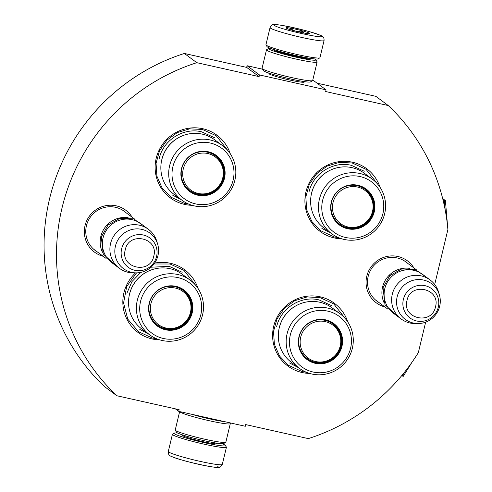 <?xml version="1.0" encoding="UTF-8"?>
<svg xmlns="http://www.w3.org/2000/svg" width="492" height="492" viewBox="0 0 492 492"><rect width="100%" height="100%" fill="white"/><g stroke="black" fill="none" stroke-linecap="round" stroke-linejoin="round"><path stroke-width="0.74" d="M303.755 81.531A18.192 1.47 -166.5 0 1 304.001 81.69A18.192 1.47 -166.5 0 1 304.161 82.139A18.192 1.47 -166.5 0 1 289.524 79.987A18.192 1.47 -166.5 0 1 269.124 73.886A18.192 1.47 -166.5 0 1 268.909 73.671A18.192 1.47 -166.5 0 1 269.548 73.32M425.66 322.162L418.348 352.604A198.725 194.598 -53.4 0 1 308.312 438.612L245.699 424.59L245.299 426.275L178.731 411.373L179.137 409.688L116.856 395.746A198.725 194.598 -53.4 0 1 196.812 62.687L259.093 76.629L246.658 67.404L247.064 65.725L262.5 69.181M259.093 76.629L259.499 74.95L326.067 89.852L325.661 91.537L388.274 105.552A198.725 194.598 -53.4 0 1 447.892 229.543L434.7 284.493M103.222 256.301A26.137 25.596 -53.4 0 1 85.159 225.139A26.137 25.596 -53.4 0 1 116.198 205.828A26.137 25.596 -53.4 0 1 132.17 217.267M384.953 306.971A26.137 25.596 -53.4 0 1 366.891 275.809A26.137 25.596 -53.4 0 1 397.93 256.504A26.137 25.596 -53.4 0 1 413.901 267.937M159.795 339.886A39.053 38.241 -53.4 0 1 152.274 338.976A39.053 38.241 -53.4 0 1 124.009 311.399A39.053 38.241 -53.4 0 1 135.546 272.882M154.623 263.103A39.053 38.241 -53.4 0 1 170.447 263.281A39.053 38.241 -53.4 0 1 197.993 288.38M309.56 373.422A39.053 38.241 -53.4 0 1 302.045 372.512A39.053 38.241 -53.4 0 1 273.687 326.282A39.053 38.241 -53.4 0 1 320.218 296.817A39.053 38.241 -53.4 0 1 347.764 321.916M192.101 205.318A39.053 38.241 -53.4 0 1 184.58 204.408A39.053 38.241 -53.4 0 1 156.222 158.178A39.053 38.241 -53.4 0 1 202.753 128.713A39.053 38.241 -53.4 0 1 230.299 153.811M341.872 238.848A39.053 38.241 -53.4 0 1 334.351 237.943A39.053 38.241 -53.4 0 1 305.993 191.708A39.053 38.241 -53.4 0 1 352.524 162.249A39.053 38.241 -53.4 0 1 380.07 187.347M388.274 105.552L375.839 96.327L317.051 83.166M326.067 89.852L313.625 80.626L312.703 80.424M259.499 74.95L247.064 65.725M196.812 62.687L184.377 53.462L246.658 67.404M116.856 395.746L104.415 386.521A198.725 194.598 -53.4 0 1 184.377 53.462M178.731 411.373L175.312 408.834M126.081 212.753A24.403 23.893 -53.4 0 0 124.371 211.351A24.403 23.893 -53.4 0 0 115.515 207.304A24.403 23.893 126.6 0 0 88.086 221.006A24.403 23.893 126.6 0 0 95.3 250.551A24.403 23.893 126.6 0 0 97.133 251.781M407.813 263.423A24.403 23.893 -53.4 0 0 406.103 262.027A24.403 23.893 -53.4 0 0 397.247 257.974A24.403 23.893 126.6 0 0 369.818 271.682A24.403 23.893 126.6 0 0 377.032 301.227A24.403 23.893 126.6 0 0 378.865 302.457M338.607 237.685L334.412 236.996L320.55 230.656L311.805 221.431L306.7 209.727L305.821 196.898L309.265 184.426L316.639 173.756L327.088 166.112L339.406 162.372L352.18 162.981L366.042 169.322L378.004 184.562M306.301 372.253L302.106 371.565L288.244 365.224L279.499 355.999L274.395 344.295L273.515 331.467L276.959 318.994L284.327 308.324L294.782 300.68L307.1 296.94L319.874 297.549L333.736 303.89L345.698 319.13M156.53 338.717L152.335 338.029L138.473 331.694L127.76 319.117L123.566 303.023L126.702 286.541L136.561 272.875M153.996 263.976L170.103 264.019L183.965 270.354L195.927 285.6M188.842 204.149L184.641 203.46L170.779 197.126L162.04 187.895L156.93 176.191L156.05 163.369L159.494 150.896L166.868 140.22L177.317 132.576L189.641 128.843L202.409 129.451L216.271 135.786L228.233 151.032M102.459 252.291A24.299 23.794 126.6 0 1 100.842 236.345A24.299 23.794 -53.4 0 1 128.117 217.704M119.39 268.294L111.868 262.716A24.299 23.794 126.6 0 1 103.049 237.98A24.299 23.794 -53.4 0 1 140.823 223.682L148.338 229.26A24.299 23.794 -53.4 0 1 156.85 241.461L157.661 244.198A22.165 21.709 -53.4 0 1 157.944 255.631A22.165 21.709 126.6 0 1 136.395 272.875L133.541 272.894A24.299 23.794 126.6 0 1 119.39 268.294A24.299 23.794 126.6 0 1 110.565 243.558A24.299 23.794 -53.4 0 1 148.338 229.26M136.395 272.875A22.165 21.709 126.6 0 1 115.435 246.111A22.165 21.709 -53.4 0 1 136.149 228.891A22.165 21.709 -53.4 0 1 157.661 244.198M384.191 302.967A24.299 23.794 126.6 0 1 382.573 287.02A24.299 23.794 -53.4 0 1 409.848 268.374M401.121 318.964L393.6 313.386A24.299 23.794 126.6 0 1 384.781 288.65A24.299 23.794 -53.4 0 1 422.554 274.351L430.069 279.93A24.299 23.794 -53.4 0 1 438.581 292.131L439.393 294.874A22.165 21.709 -53.4 0 1 439.676 306.301A22.165 21.709 126.6 0 1 418.126 323.545L415.273 323.564A24.299 23.794 126.6 0 1 401.121 318.964A24.299 23.794 126.6 0 1 392.296 294.228A24.299 23.794 -53.4 0 1 430.069 279.93M418.126 323.545A22.165 21.709 126.6 0 1 397.167 296.787A22.165 21.709 -53.4 0 1 417.88 279.561A22.165 21.709 -53.4 0 1 439.393 294.874M270.059 27.57L265.944 44.729A27.767 2.245 13.5 0 0 265.988 44.926L267.015 46.586A26.383 2.134 13.5 0 0 267.328 46.894A26.383 2.134 13.5 0 0 296.916 55.744A26.383 2.134 13.5 0 0 318.146 58.862L319.812 57.847A27.767 2.245 13.5 0 0 319.948 57.693L324.062 40.535C324.136 38.284 323.588 36.937 322.426 36.482C322.777 36.002 318.226 34.335 308.785 31.482C297.506 28.376 287.635 26.205 279.167 24.963C271.197 24.477 272.605 24.003 270.059 27.57A27.767 2.245 13.5 0 0 270.434 28.093A27.767 2.245 13.5 0 0 299.068 36.832A27.767 2.245 13.5 0 0 324.062 40.535M265.988 44.926A27.767 2.245 13.5 0 0 266.32 45.252A27.767 2.245 13.5 0 0 297.469 54.569A27.767 2.245 13.5 0 0 319.812 57.847M321.165 35.904C317.506 32.441 268.023 21.365 274.573 25.473C278.238 28.936 327.715 40.018 321.165 35.904M309.517 33.296A12.146 0.984 13.5 0 0 296.516 29.36A12.146 0.984 13.5 0 0 286.08 27.939A12.146 0.984 13.5 0 0 286.221 28.081A12.146 0.984 13.5 0 0 298.269 31.796A12.146 0.984 13.5 0 0 309.628 33.591A12.146 0.984 13.5 0 0 309.517 33.296M309.099 33.684L308.57 33.671M303.964 33.007L301.91 30.842C297.568 32.066 293.724 31.205 290.378 28.259L289.228 29.317M290.378 28.259L290.065 29.588M301.91 30.842L301.51 32.515M222.218 443.741A26.383 2.134 -166.5 0 1 225.035 445.106A26.383 2.134 -166.5 0 1 225.348 445.414A26.383 2.134 -166.5 0 1 204.032 442.628A26.383 2.134 -166.5 0 1 174.445 433.778A26.383 2.134 -166.5 0 1 174.211 433.132A26.383 2.134 -166.5 0 1 177.753 433.071M225.348 445.414L226.369 447.068A27.767 2.245 -166.5 0 1 226.418 447.271A27.767 2.245 -166.5 0 1 203.94 444.141A27.767 2.245 -166.5 0 1 172.79 434.823A27.767 2.245 -166.5 0 1 172.415 434.307A27.767 2.245 -166.5 0 1 172.544 434.147L174.211 433.132M217.784 466.527C224.334 470.635 174.857 459.559 171.191 456.09M229.856 422.819L230.256 423.464A26.033 2.103 -166.5 0 1 230.305 423.649L225.859 442.154A26.033 2.103 -166.5 0 1 225.736 442.302L223.651 443.569A24.299 1.962 -166.5 0 1 204.1 440.697A24.299 1.962 -166.5 0 1 176.843 432.542A24.299 1.962 -166.5 0 1 176.554 432.259L175.275 430.186A26.033 2.103 -166.5 0 1 175.232 430.002L179.654 411.576M225.736 442.302A26.033 2.103 -166.5 0 1 204.789 439.221A26.033 2.103 -166.5 0 1 175.583 430.488A26.033 2.103 -166.5 0 1 175.275 430.186M224.678 421.656A24.299 1.962 -166.5 0 1 209.352 418.827A24.299 1.962 -166.5 0 1 191.695 414.276M230.305 423.649A26.033 2.103 -166.5 0 1 209.229 420.721A26.033 2.103 -166.5 0 1 180.029 411.982A26.033 2.103 -166.5 0 1 179.672 411.583M216.572 419.842A19.268 1.556 -166.5 0 1 208.528 418.218A19.268 1.556 -166.5 0 1 199.801 416.091M314.603 58.929A24.299 1.962 -166.5 0 1 315.513 59.458A24.299 1.962 -166.5 0 1 315.803 59.735L317.082 61.814A26.033 2.103 -166.5 0 1 317.125 61.998L312.684 80.504A26.033 2.103 -166.5 0 1 312.561 80.645L310.477 81.918A24.299 1.962 -166.5 0 1 290.926 79.04A24.299 1.962 -166.5 0 1 263.669 70.891A24.299 1.962 -166.5 0 1 263.38 70.608L262.101 68.536A26.033 2.103 -166.5 0 1 262.058 68.345L266.498 49.846A26.033 2.103 -166.5 0 1 266.621 49.698L268.706 48.431A24.299 1.962 -166.5 0 1 270.139 48.253M312.561 80.645A26.033 2.103 -166.5 0 1 291.608 77.57A26.033 2.103 -166.5 0 1 262.408 68.837A26.033 2.103 -166.5 0 1 262.101 68.536M315.803 59.735A24.299 1.962 -166.5 0 1 296.172 57.177A24.299 1.962 -166.5 0 1 268.921 49.022A24.299 1.962 -166.5 0 1 268.706 48.431M317.125 61.998A26.033 2.103 -166.5 0 1 296.055 59.065A26.033 2.103 -166.5 0 1 266.849 50.332A26.033 2.103 -166.5 0 1 266.498 49.846M310.766 58.431A19.268 1.556 -166.5 0 1 310.858 58.843A19.268 1.556 -166.5 0 1 295.354 56.568A19.268 1.556 -166.5 0 1 273.743 50.104A19.268 1.556 -166.5 0 1 273.515 49.876A19.268 1.556 -166.5 0 1 273.786 49.557M202.317 134.138A34.016 33.308 126.6 0 0 164.082 153.24A34.016 33.308 126.6 0 0 174.137 194.426L181.997 200.256A34.016 33.308 126.6 0 0 194.346 205.902A34.016 33.308 -53.4 0 0 232.581 186.8A34.016 33.308 -53.4 0 0 222.525 145.614L214.666 139.783A34.016 33.308 -53.4 0 0 202.317 134.138M215.73 155.484A22.042 21.587 -53.4 0 1 222.033 182.138A22.042 21.587 -53.4 0 1 197.304 194.426L197.28 194.42A22.042 21.587 -53.4 0 1 189.469 190.89M207.901 151.948A22.042 21.587 -53.4 0 1 215.902 155.607A22.042 21.587 -53.4 0 1 222.415 182.298A22.042 21.587 -53.4 0 1 197.643 194.672A22.042 21.587 126.6 0 1 189.641 191.019A22.042 21.587 126.6 0 1 183.122 164.328A22.042 21.587 126.6 0 1 207.901 151.948M208.208 151.757A22.417 21.949 126.6 0 0 181.505 168.67A22.417 21.949 126.6 0 0 197.778 195.201A22.417 21.949 126.6 0 0 224.487 178.295A22.417 21.949 126.6 0 0 208.208 151.757M195.687 203.922A31.414 30.762 126.6 0 0 233.116 180.226A31.414 30.762 126.6 0 0 210.305 143.037A31.414 30.762 126.6 0 0 172.877 166.739A31.414 30.762 126.6 0 0 195.687 203.922M222.525 145.614A34.016 33.308 -53.4 0 0 210.176 139.968A34.016 33.308 126.6 0 0 171.942 159.07A34.016 33.308 126.6 0 0 181.997 200.256M178.922 137.465A33.198 32.509 126.6 0 0 161.542 160.896M181.234 199.69L172.102 194.869M159.187 158.652C163.141 140.122 183.461 127.25 201.579 131.807L214.494 137.711M222.753 177.907A20.596 20.172 -53.4 0 1 198.208 193.448A20.596 20.172 -53.4 0 1 183.252 169.063A20.596 20.172 126.6 0 1 207.79 153.522A20.596 20.172 126.6 0 1 222.753 177.907M189.617 190.349A21.519 21.076 -53.4 0 1 181.8 168.442A21.519 21.076 126.6 0 1 215.256 155.78C222.279 161.505 224.918 168.848 223.165 177.815C220.311 192.354 201.087 199.604 189.617 190.349M205.004 151.505A21.174 20.732 126.6 0 1 206.296 151.751A21.174 20.732 -53.4 0 1 209.887 152.914M182.55 181.776A21.174 20.732 126.6 0 0 185.318 186.044M170.011 268.706A34.016 33.308 126.6 0 0 131.776 287.814A34.016 33.308 126.6 0 0 141.831 329L149.691 334.824A34.016 33.308 126.6 0 0 162.04 340.47A34.016 33.308 -53.4 0 0 200.275 321.368A34.016 33.308 -53.4 0 0 190.22 280.182L182.36 274.351A34.016 33.308 -53.4 0 0 170.011 268.706M183.424 290.052A22.042 21.587 -53.4 0 1 189.721 316.713A22.042 21.587 -53.4 0 1 164.992 328.994L164.974 328.988C186.769 335.237 202.175 302.272 183.252 289.923M175.589 286.516A22.042 21.587 -53.4 0 1 183.596 290.175A22.042 21.587 -53.4 0 1 190.109 316.866A22.042 21.587 -53.4 0 1 165.337 329.246A22.042 21.587 126.6 0 1 157.329 325.587A22.042 21.587 126.6 0 1 150.816 298.896A22.042 21.587 126.6 0 1 175.589 286.516M164.992 328.994A22.042 21.587 -53.4 0 1 157.163 325.458M175.902 286.326A22.417 21.949 126.6 0 0 149.199 303.238A22.417 21.949 126.6 0 0 165.472 329.769A22.417 21.949 126.6 0 0 192.181 312.863A22.417 21.949 126.6 0 0 175.902 286.326M163.381 338.49A31.414 30.762 126.6 0 0 200.81 314.794A31.414 30.762 126.6 0 0 177.999 277.605A31.414 30.762 126.6 0 0 140.571 301.307A31.414 30.762 126.6 0 0 163.381 338.49M190.22 280.182A34.016 33.308 -53.4 0 0 177.87 274.536A34.016 33.308 126.6 0 0 139.63 293.638A34.016 33.308 126.6 0 0 149.691 334.824M146.616 272.033A33.198 32.509 126.6 0 0 129.236 295.464M148.922 334.259L139.796 329.437M126.881 293.22L131.967 281.578L140.767 272.402M151.019 267.205L169.273 266.375L182.188 272.279M190.441 312.475A20.596 20.172 -53.4 0 1 165.902 328.016A20.596 20.172 -53.4 0 1 150.946 303.632A20.596 20.172 126.6 0 1 175.484 288.091A20.596 20.172 126.6 0 1 190.441 312.475M157.311 324.917A21.519 21.076 -53.4 0 1 149.494 303.017A21.519 21.076 126.6 0 1 182.95 290.348C189.973 296.073 192.612 303.416 190.859 312.383C188.005 326.922 168.774 334.179 157.311 324.917M172.692 286.073A21.174 20.732 126.6 0 1 173.99 286.319A21.174 20.732 -53.4 0 1 177.581 287.482M150.245 316.344A21.174 20.732 126.6 0 0 153.012 320.612M352.087 167.667A34.016 33.308 126.6 0 0 313.853 186.775A34.016 33.308 126.6 0 0 323.908 227.962L331.768 233.792A34.016 33.308 126.6 0 0 344.117 239.438A34.016 33.308 -53.4 0 0 382.352 220.33A34.016 33.308 -53.4 0 0 372.296 179.143L364.437 173.319A34.016 33.308 -53.4 0 0 352.087 167.667M365.501 189.014A22.042 21.587 -53.4 0 1 371.798 215.674A22.042 21.587 -53.4 0 1 347.069 227.956L347.051 227.95M357.666 185.484A22.042 21.587 -53.4 0 1 365.673 189.143A22.042 21.587 -53.4 0 1 372.186 215.828A22.042 21.587 -53.4 0 1 347.413 228.208A22.042 21.587 126.6 0 1 339.406 224.549A22.042 21.587 126.6 0 1 332.893 197.864A22.042 21.587 126.6 0 1 357.666 185.484M365.328 188.891C384.252 201.234 368.846 234.204 347.063 227.95A22.042 21.587 -53.4 0 1 339.24 224.42M357.979 185.287A22.417 21.949 126.6 0 0 331.276 202.2A22.417 21.949 126.6 0 0 347.549 228.737A22.417 21.949 126.6 0 0 374.258 211.824A22.417 21.949 126.6 0 0 357.979 185.287M345.458 237.458A31.414 30.762 126.6 0 0 382.887 213.756A31.414 30.762 126.6 0 0 360.076 176.567A31.414 30.762 126.6 0 0 322.647 200.269A31.414 30.762 126.6 0 0 345.458 237.458M372.296 179.143A34.016 33.308 -53.4 0 0 359.947 173.498A34.016 33.308 126.6 0 0 321.707 192.606A34.016 33.308 126.6 0 0 331.768 233.792M328.693 170.995A33.198 32.509 126.6 0 0 311.313 194.426M330.999 233.226L321.873 228.399M308.958 192.181C312.912 173.651 333.232 160.786 351.349 165.337L364.264 171.247M372.518 211.437A20.596 20.172 -53.4 0 1 347.979 226.978A20.596 20.172 -53.4 0 1 333.022 202.593A20.596 20.172 126.6 0 1 357.561 187.052A20.596 20.172 126.6 0 1 372.518 211.437M339.388 223.885A21.519 21.076 -53.4 0 1 331.571 201.978A21.519 21.076 126.6 0 1 365.027 189.315C372.05 195.035 374.689 202.384 372.936 211.351C370.082 225.883 350.851 233.14 339.388 223.885M354.769 185.041A21.174 20.732 126.6 0 1 356.067 185.287A21.174 20.732 -53.4 0 1 359.658 186.45M332.321 215.312A21.174 20.732 126.6 0 0 335.089 219.58M319.782 302.236A34.016 33.308 126.6 0 0 281.541 321.344A34.016 33.308 126.6 0 0 291.602 362.53L299.462 368.36A34.016 33.308 126.6 0 0 311.811 374.006A34.016 33.308 -53.4 0 0 350.046 354.898A34.016 33.308 -53.4 0 0 339.99 313.712L332.131 307.887A34.016 33.308 -53.4 0 0 319.782 302.236M333.195 323.582A22.042 21.587 -53.4 0 1 339.492 350.243A22.042 21.587 -53.4 0 1 314.763 362.524L314.757 362.518A22.042 21.587 -53.4 0 1 306.934 358.994M325.36 320.052A22.042 21.587 -53.4 0 1 333.361 323.711A22.042 21.587 -53.4 0 1 339.88 350.396A22.042 21.587 -53.4 0 1 315.101 362.776A22.042 21.587 126.6 0 1 307.1 359.117A22.042 21.587 126.6 0 1 300.587 332.432A22.042 21.587 126.6 0 1 325.36 320.052M325.673 319.855A22.417 21.949 126.6 0 0 298.97 336.768A22.417 21.949 126.6 0 0 315.243 363.305A22.417 21.949 126.6 0 0 341.952 346.393A22.417 21.949 126.6 0 0 325.673 319.855M313.152 372.026A31.414 30.762 126.6 0 0 350.575 348.324A31.414 30.762 126.6 0 0 327.77 311.135A31.414 30.762 126.6 0 0 290.341 334.837A31.414 30.762 126.6 0 0 313.152 372.026M339.99 313.712A34.016 33.308 -53.4 0 0 327.641 308.066A34.016 33.308 126.6 0 0 289.401 327.174A34.016 33.308 126.6 0 0 299.462 368.36M296.381 305.563A33.198 32.509 126.6 0 0 279.007 328.994M298.693 367.795L289.567 362.967M276.645 326.749C280.606 308.22 300.926 295.354 319.044 299.905L331.959 305.815M340.212 346.005A20.596 20.172 -53.4 0 1 315.667 361.546A20.596 20.172 -53.4 0 1 300.71 337.161A20.596 20.172 126.6 0 1 325.255 321.62A20.596 20.172 126.6 0 1 340.212 346.005M307.082 358.453A21.519 21.076 -53.4 0 1 299.265 336.546A21.519 21.076 126.6 0 1 332.721 323.884C339.744 329.603 342.383 336.952 340.63 345.919C337.776 360.452 318.545 367.708 307.082 358.453M322.463 319.609A21.174 20.732 126.6 0 1 323.761 319.855A21.174 20.732 -53.4 0 1 327.352 321.018M300.015 349.88A21.174 20.732 126.6 0 0 302.777 354.148M411.976 362.253L403.176 376.454L401.81 375.544M442.677 198.553L445.401 200.576L447.775 228.263M404.891 371.749L402.308 375.919M442.941 199.617L444.381 200.687L445.401 200.576M444.381 200.687L445.18 209.887M156.554 256.566A18.204 17.829 126.6 0 0 143.338 235.01A18.204 17.829 126.6 0 0 121.641 248.749A18.204 17.829 126.6 0 0 134.863 270.305A18.204 17.829 126.6 0 0 156.554 256.566M153.762 256.16C159.107 237.79 128.843 231.012 125.275 249.782C119.931 268.146 150.195 274.923 153.762 256.16M438.286 307.236A18.204 17.829 126.6 0 0 425.07 285.686A18.204 17.829 126.6 0 0 403.372 299.419A18.204 17.829 126.6 0 0 416.595 320.975A18.204 17.829 126.6 0 0 438.286 307.236M435.494 306.83C440.838 288.46 410.574 281.682 407.007 300.452C401.663 318.822 431.927 325.593 435.494 306.83M307.82 57.945A16.488 1.335 -166.5 0 1 291.984 55.196A16.488 1.335 -166.5 0 1 276.633 50.461M182.963 435.051A17.878 1.445 13.5 0 0 182.6 435.604A17.878 1.445 13.5 0 0 202.649 441.601A17.878 1.445 13.5 0 0 216.88 443.28A17.878 1.445 13.5 0 0 216.677 443.144M226.418 447.271L222.298 464.43A27.767 2.245 -166.5 0 1 197.304 460.727A27.767 2.245 -166.5 0 1 168.67 451.982A27.767 2.245 -166.5 0 1 168.295 451.459L172.415 434.307M122.539 210.121L135.066 219.414M93.591 249.155L106.118 258.448M404.27 260.797L416.798 270.09M375.322 299.825L387.85 309.117M269.616 74.181L269.8 73.4M303.3 82.269L303.49 81.487M275.994 51.174L276.197 50.325M308.06 58.874L308.263 58.025M222.298 464.43C219.623 467.972 221.603 467.498 213.153 467.031C204.647 465.783 194.758 463.599 183.479 460.487C174.063 457.634 169.543 455.973 169.931 455.518C168.762 455.051 168.215 453.698 168.295 451.459M115.7 265.557L103.246 254.02L101.309 237.021L108 225.041L119.925 218.294L133.51 218.835L144.648 226.523M397.431 316.227L384.978 304.689L383.04 287.697L389.732 275.711L401.656 268.97L415.242 269.511L426.379 277.193M197.292 194.42C219.075 200.668 234.481 167.704 215.564 155.355M314.757 362.518C336.54 368.772 351.94 335.808 333.022 323.459"/></g></svg>
